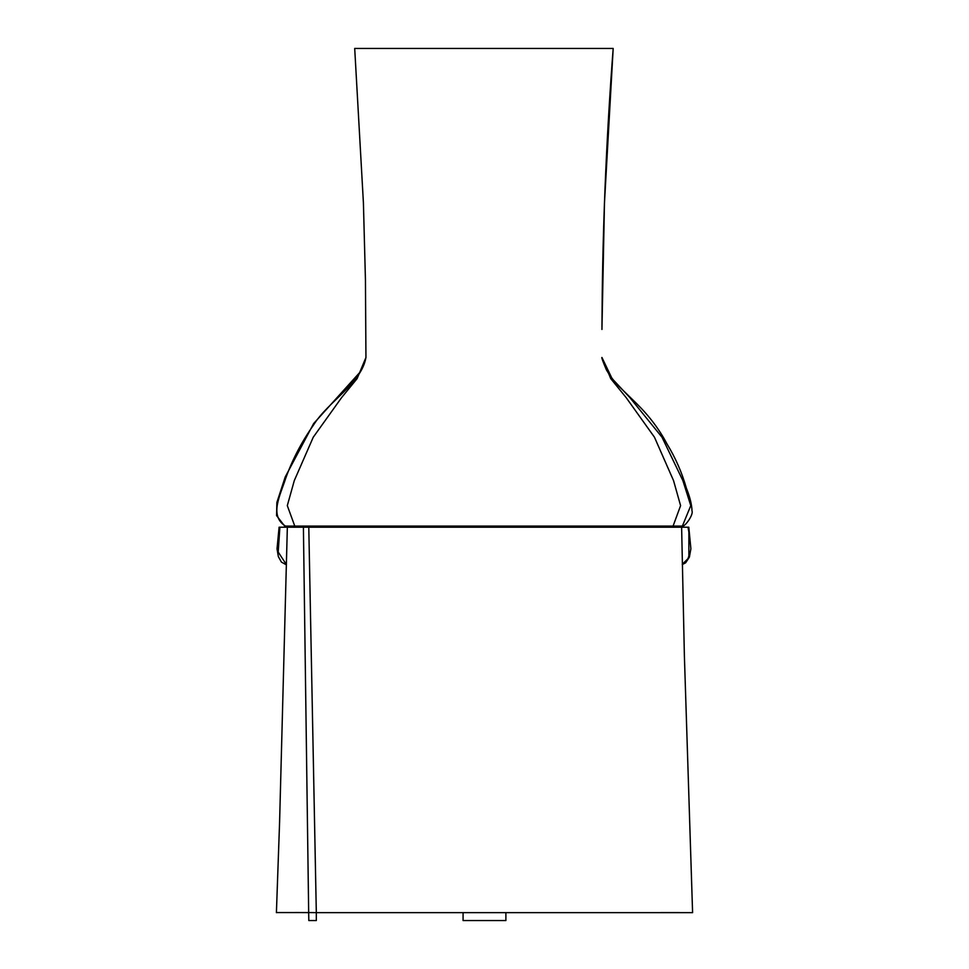 <?xml version="1.0" encoding="UTF-8"?>
<svg xmlns="http://www.w3.org/2000/svg" width="969" height="969" viewBox="0 0 969 969"><rect width="100%" height="100%" fill="white"/><g stroke="black" fill="none" stroke-linecap="round" stroke-linejoin="round"><path stroke-width="1.45" d="M463.073 912.641L463.073 920.55L505.891 920.55L505.891 912.641M582.648 527.209L687.978 527.209L681.619 527.209L684.38 655.722L692.593 912.641L316.318 912.641L316.318 920.55L308.808 920.55L308.675 912.556L276.407 912.568M295.63 912.532L308.675 912.616M660.422 912.604L679.499 912.592M681.619 527.209L303.406 527.209L308.784 527.209L316.318 912.641L308.675 912.556L303.406 527.209L287.345 527.209L279.593 822.063L276.407 912.641M308.808 920.55L316.318 920.55L308.808 920.55M296.514 527.209L308.784 527.209M688.874 532.078L688.874 556L688.874 532.078L687.978 527.209L688.802 527.209L690.885 548.757L689.383 557.127L685.64 562.807L682.285 564.552M302.255 527.209L283.735 527.209M279.145 527.209L287.345 527.209M688.874 556L687.978 558.677L682.273 564.309M279.896 527.209L278.2 552.039L286.424 564.636M643.404 526.082L624.726 526.082M601.955 326.904L602.233 293.619C603.299 211.593 606.945 129.87 613.183 48.45L354.702 48.45L363.411 202.896L365.446 280.174L365.943 357.5L357.101 378.625L341.572 397.641L313.253 437.213L294.285 480.636L287.308 505.624L294.77 526.082L284.656 526.082L682.37 526.082L690.776 505.624L682.891 480.636L661.997 437.213L629.911 397.641L612.093 378.625L601.943 357.5L610.736 378.625L626.18 397.641L654.463 437.213L673.552 480.636L680.589 505.624L673.08 526.082M284.656 526.082L276.577 515.593L276.868 502.487L285.213 476.99L313.641 423.562L360.298 371.878L365.943 357.5C361.461 383.482 328.297 401.36 313.581 424.931C301.516 442.058 292.153 460.045 285.504 478.88C280.453 494.905 268.861 515.799 285.504 526.082M601.943 329.448L604.474 202.896L613.183 48.45M279.096 527.209L277.025 548.805L278.369 556.642L281.41 562.105L286.412 564.842M683.218 526.082C686.561 524.471 693.501 514.369 691.999 510.833C691.793 504.486 689.94 497 686.44 488.376C681.934 472.521 675.478 457.768 667.084 444.105C659.647 429.885 649.642 416.513 637.045 404L619.106 386.474C616.393 383.639 610.809 377.631 606.34 369.722C598.999 352.207 603.069 359.16 601.943 357.513L601.943 357.5"/></g></svg>

